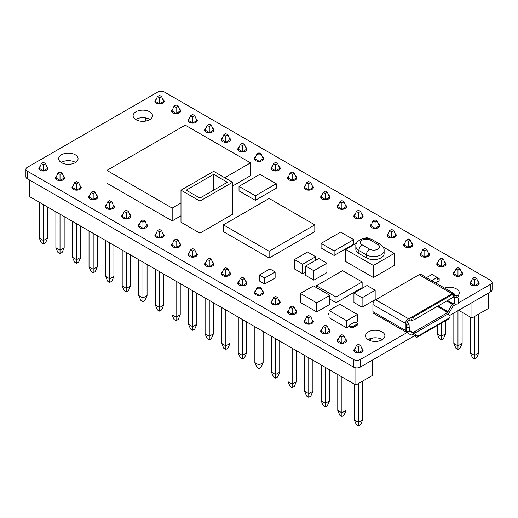 <?xml version="1.0" encoding="UTF-8"?>
<svg xmlns="http://www.w3.org/2000/svg" width="518" height="518" viewBox="0 0 518 518"><rect width="100%" height="100%" fill="white"/><g stroke="black" fill="none" stroke-linecap="round" stroke-linejoin="round"><path stroke-width="0.78" d="M426.45 277.616L431.993 274.417L437.218 277.434L439.173 278.567L437.218 279.694L437.218 277.434L431.675 280.633M439.173 278.567L439.173 280.827L435.593 282.893M414.555 335.748L360.185 367.139A4.617 2.668 0 0 1 353.658 367.139L353.658 359.596L27.253 171.147A4.617 2.668 0 0 1 25.9 169.263A4.617 2.668 0 0 1 27.253 167.379L157.815 92.003A4.617 2.668 0 0 1 164.342 92.003L490.747 280.452A4.617 2.668 0 0 1 492.1 282.336L492.1 289.873A4.617 2.668 0 0 1 490.747 291.757L449.585 315.52M353.658 359.596A4.617 2.668 0 0 0 360.185 359.596L406.947 332.601M490.747 291.757L490.747 284.22L458.501 302.836M456.339 304.085L453.127 305.937M490.747 284.22A4.617 2.668 0 0 0 492.1 282.336M180.989 215.812L172.177 220.901L106.896 183.21L106.896 170.396L185.23 125.168L250.511 162.859L250.511 175.673L232.563 186.04M276.236 183.735L276.236 188.261L255.342 200.324L255.342 195.798L239.025 186.376L259.913 174.313L276.236 183.735L255.342 195.798M239.025 186.376L239.025 190.896L255.342 200.324M180.989 190.184L213.63 171.335L232.563 182.265L232.563 214.303L199.922 233.152L180.989 222.222L180.989 190.184L199.922 201.114L199.922 233.152M314.814 224.857L314.814 231.643L269.12 258.022L269.12 251.243L223.42 224.857L269.12 198.472L314.814 224.857L269.12 251.243M223.42 224.857L223.42 231.643L269.12 258.022M353.723 239.633L353.723 244.153L334.136 255.458L334.136 250.939L321.082 243.402L340.669 232.096L353.723 239.633L334.136 250.939M321.082 243.402L321.082 247.921L334.136 255.458M382.996 246.885L394.295 253.406L394.295 265.469L373.407 277.531L373.407 265.469L345.661 249.449L356.624 243.123M345.661 249.449L345.661 261.512L373.407 277.531M305.711 271.911L302.641 273.685L302.641 264.264L294.483 259.55L307.537 252.013L315.695 256.721L302.641 264.264M294.483 259.55L294.483 268.971L302.641 273.685M326.923 263.209L326.923 272.63L313.869 280.167L313.869 270.746L305.711 266.032L318.764 258.495L326.923 263.209L313.869 270.746M305.711 266.032L305.711 275.453L313.869 280.167M275.123 271.969L275.123 277.998L264.679 284.032L264.679 277.998L259.46 274.987L269.904 268.952L275.123 271.969L264.679 277.998M259.46 274.987L259.46 281.015L264.679 284.032M329.83 299.106L336.033 302.687L362.147 287.613L362.147 281.96L336.033 297.034L316.446 285.729L342.56 270.649L362.147 281.96M375.168 290.229L375.168 299.65L362.114 307.193L362.114 297.766L353.949 293.058L367.009 285.522L375.168 290.229L362.114 297.766M353.949 293.058L353.949 302.48L362.114 307.193M329.83 295.338L329.83 304.383L316.776 311.92L316.776 302.875L300.453 293.453L313.507 285.917L329.83 295.338L316.776 302.875M300.453 293.453L300.453 302.499L316.776 311.92M352.026 328.127L352.026 326.994L357.899 323.608L357.899 324.734L352.026 328.127L349.087 326.431L346.639 327.842L329.014 317.67L329.014 310.509L339.789 304.286L357.414 314.465L357.414 321.626L355.944 322.474M329.014 313.144L328.522 313.429L328.522 314.562L329.014 314.84M448.316 313.817A3.924 2.266 120 0 0 449.365 312.445L453.703 304.934A3.924 2.266 -60 0 0 454.215 303.833M453.703 293.35A3.924 2.266 -60 0 0 451.741 293.544L419.101 274.702A3.924 2.266 -60 0 1 421.063 274.508L453.703 293.35A3.924 2.266 -60 0 1 454.519 295.15L457.174 295.765L456.623 297.332L454.344 297.067A2.771 1.599 0 0 1 453.69 296.943M419.101 274.702L375.692 299.767A3.924 2.266 -60 0 0 372.915 304.571L372.915 311.622A3.924 2.266 -60 0 0 373.731 313.422L378.062 315.922A3.924 2.266 -60 0 1 378.062 315.922L410.703 334.77A3.924 2.266 -60 0 0 412.665 334.576L413.604 334.466L414.97 336.311A1.845 1.476 40.7 0 0 417.366 337.017L448.374 319.114L449.456 317.858L418.447 335.761A1.845 1.476 40.7 0 1 416.058 335.049L414.685 333.21L448.303 313.798L449.676 315.643A1.845 1.476 -139.3 0 1 449.773 317.599A1.845 1.476 -139.3 0 1 449.456 317.858M353.658 367.139L27.253 178.691L27.253 171.147M25.9 169.263L25.9 176.8A4.617 2.668 0 0 0 27.253 178.691M156.158 99.514A4.617 2.668 0 0 0 154.895 101.347A4.617 2.668 0 0 0 159.512 104.014A4.617 2.668 0 0 0 164.128 101.347A4.617 2.668 0 0 0 162.866 99.514M172.74 109.091A4.617 2.668 0 0 0 171.477 110.923A4.617 2.668 0 0 0 176.094 113.584A4.617 2.668 0 0 0 180.711 110.923A4.617 2.668 0 0 0 179.442 109.091M189.323 118.661A4.617 2.668 0 0 0 188.06 120.493A4.617 2.668 0 0 0 192.677 123.161A4.617 2.668 0 0 0 197.293 120.493A4.617 2.668 0 0 0 196.024 118.661M135.943 119.703A9.693 5.594 -0 0 0 146.51 120.914A9.693 5.594 -0 0 0 152.493 115.747A9.693 5.594 -0 0 0 142.8 110.146A9.693 5.594 -0 0 0 133.107 115.747A9.693 5.594 -0 0 0 135.943 119.703M205.905 128.237A4.617 2.668 0 0 0 204.642 130.07A4.617 2.668 0 0 0 209.253 132.731A4.617 2.668 0 0 0 213.869 130.07A4.617 2.668 0 0 0 212.607 128.237M222.487 137.807A4.617 2.668 0 0 0 221.218 139.64A4.617 2.668 0 0 0 225.835 142.308A4.617 2.668 0 0 0 230.452 139.64A4.617 2.668 0 0 0 229.189 137.807M239.063 147.384A4.617 2.668 0 0 0 237.801 149.216A4.617 2.668 0 0 0 242.418 151.878A4.617 2.668 0 0 0 247.034 149.216A4.617 2.668 0 0 0 245.772 147.384M255.646 156.954A4.617 2.668 0 0 0 254.383 158.786A4.617 2.668 0 0 0 259 161.454A4.617 2.668 0 0 0 263.617 158.786A4.617 2.668 0 0 0 262.354 156.954M272.228 166.531A4.617 2.668 0 0 0 270.966 168.363A4.617 2.668 0 0 0 275.582 171.024A4.617 2.668 0 0 0 280.199 168.363A4.617 2.668 0 0 0 278.937 166.531M288.811 176.101A4.617 2.668 0 0 0 287.548 177.933A4.617 2.668 0 0 0 292.165 180.601A4.617 2.668 0 0 0 296.782 177.933A4.617 2.668 0 0 0 295.513 176.101M305.393 185.677A4.617 2.668 0 0 0 304.131 187.51A4.617 2.668 0 0 0 308.747 190.171A4.617 2.668 0 0 0 313.358 187.51A4.617 2.668 0 0 0 312.095 185.677M172.177 220.901L172.177 208.087L106.896 170.396M250.511 162.859L224.728 177.745M180.989 202.998L172.177 208.087M75.233 154.752A9.693 5.594 0 0 0 64.672 153.542A9.693 5.594 0 0 0 58.683 158.709A9.693 5.594 0 0 0 68.376 164.31A9.693 5.594 0 0 0 78.076 158.709A9.693 5.594 0 0 0 75.233 154.752M40.087 166.531A4.617 2.668 0 0 0 38.824 168.363A4.617 2.668 0 0 0 40.177 170.247A4.617 2.668 0 0 0 45.208 170.823A4.617 2.668 0 0 0 48.057 168.363A4.617 2.668 0 0 0 46.795 166.531M56.669 176.101A4.617 2.668 0 0 0 55.407 177.933A4.617 2.668 0 0 0 56.76 179.817A4.617 2.668 0 0 0 61.791 180.394A4.617 2.668 0 0 0 64.64 177.933A4.617 2.668 0 0 0 63.377 176.101M73.252 185.677A4.617 2.668 0 0 0 71.989 187.51A4.617 2.668 0 0 0 73.342 189.394A4.617 2.668 0 0 0 78.373 189.97A4.617 2.668 0 0 0 81.222 187.51A4.617 2.668 0 0 0 79.953 185.677M89.834 195.247A4.617 2.668 0 0 0 88.572 197.08A4.617 2.668 0 0 0 89.925 198.964A4.617 2.668 0 0 0 94.949 199.54A4.617 2.668 0 0 0 97.805 197.08A4.617 2.668 0 0 0 96.536 195.247M106.417 204.824A4.617 2.668 0 0 0 105.154 206.656A4.617 2.668 0 0 0 106.501 208.54A4.617 2.668 0 0 0 111.532 209.117A4.617 2.668 0 0 0 114.381 206.656A4.617 2.668 0 0 0 113.118 204.824M232.563 182.265L199.922 201.114M122.999 214.394A4.617 2.668 0 0 0 121.73 216.226A4.617 2.668 0 0 0 123.083 218.11A4.617 2.668 0 0 0 128.114 218.687A4.617 2.668 0 0 0 130.963 216.226A4.617 2.668 0 0 0 129.701 214.394M139.575 223.97A4.617 2.668 0 0 0 138.312 225.803A4.617 2.668 0 0 0 139.666 227.687A4.617 2.668 0 0 0 144.697 228.263A4.617 2.668 0 0 0 147.546 225.803A4.617 2.668 0 0 0 146.283 223.97M156.158 233.54A4.617 2.668 0 0 0 154.895 235.373A4.617 2.668 0 0 0 156.248 237.257A4.617 2.668 0 0 0 161.279 237.833A4.617 2.668 0 0 0 164.128 235.373A4.617 2.668 0 0 0 162.866 233.54M172.74 243.11A4.617 2.668 0 0 0 171.477 244.943A4.617 2.668 0 0 0 172.831 246.833A4.617 2.668 0 0 0 177.862 247.41A4.617 2.668 0 0 0 180.711 244.943A4.617 2.668 0 0 0 179.442 243.11M189.323 252.687A4.617 2.668 0 0 0 188.06 254.519A4.617 2.668 0 0 0 189.413 256.404A4.617 2.668 0 0 0 194.438 256.98A4.617 2.668 0 0 0 197.293 254.519A4.617 2.668 0 0 0 196.024 252.687M321.976 195.247A4.617 2.668 0 0 0 320.707 197.08A4.617 2.668 0 0 0 325.323 199.747A4.617 2.668 0 0 0 329.94 197.08A4.617 2.668 0 0 0 328.677 195.247M338.558 204.824A4.617 2.668 0 0 0 337.289 206.656A4.617 2.668 0 0 0 341.906 209.317A4.617 2.668 0 0 0 346.523 206.656A4.617 2.668 0 0 0 345.26 204.824M355.134 214.394A4.617 2.668 0 0 0 353.872 216.226A4.617 2.668 0 0 0 358.488 218.894A4.617 2.668 0 0 0 363.105 216.226A4.617 2.668 0 0 0 361.842 214.394M371.717 223.97A4.617 2.668 0 0 0 370.454 225.803A4.617 2.668 0 0 0 375.071 228.464A4.617 2.668 0 0 0 379.688 225.803A4.617 2.668 0 0 0 378.425 223.97M388.299 233.54A4.617 2.668 0 0 0 387.037 235.373A4.617 2.668 0 0 0 391.653 238.04A4.617 2.668 0 0 0 396.27 235.373A4.617 2.668 0 0 0 395.001 233.54M404.882 243.11A4.617 2.668 0 0 0 403.619 244.943A4.617 2.668 0 0 0 408.236 247.61A4.617 2.668 0 0 0 412.846 244.943A4.617 2.668 0 0 0 411.583 243.11M421.464 252.687A4.617 2.668 0 0 0 420.195 254.519A4.617 2.668 0 0 0 424.812 257.187A4.617 2.668 0 0 0 429.428 254.519A4.617 2.668 0 0 0 428.166 252.687M438.047 262.257A4.617 2.668 0 0 0 436.778 264.089A4.617 2.668 0 0 0 441.394 266.757A4.617 2.668 0 0 0 446.011 264.089A4.617 2.668 0 0 0 444.748 262.257M454.623 271.833A4.617 2.668 0 0 0 453.36 273.666A4.617 2.668 0 0 0 457.977 276.334A4.617 2.668 0 0 0 462.593 273.666A4.617 2.668 0 0 0 461.331 271.833M471.205 281.404A4.617 2.668 0 0 0 469.943 283.236A4.617 2.668 0 0 0 474.559 285.904A4.617 2.668 0 0 0 479.176 283.236A4.617 2.668 0 0 0 477.913 281.404M457.77 295.92A9.693 5.594 0 0 0 459.317 292.89A9.693 5.594 0 0 0 454.383 288.014A9.693 5.594 0 0 0 444.606 288.099M364.866 238.364L366.55 237.386L368.415 238.468M394.295 253.406L373.407 265.469M315.695 260.269L315.695 256.721M205.905 262.257A4.617 2.668 0 0 0 204.642 264.089A4.617 2.668 0 0 0 205.989 265.974A4.617 2.668 0 0 0 211.02 266.556A4.617 2.668 0 0 0 213.869 264.089A4.617 2.668 0 0 0 212.607 262.257M222.487 271.833A4.617 2.668 0 0 0 221.218 273.666A4.617 2.668 0 0 0 222.572 275.55A4.617 2.668 0 0 0 227.603 276.126A4.617 2.668 0 0 0 230.452 273.666A4.617 2.668 0 0 0 229.189 271.833M239.063 281.404A4.617 2.668 0 0 0 237.801 283.236A4.617 2.668 0 0 0 239.154 285.12A4.617 2.668 0 0 0 244.185 285.703A4.617 2.668 0 0 0 247.034 283.236A4.617 2.668 0 0 0 245.772 281.404M255.646 290.98A4.617 2.668 0 0 0 254.383 292.812A4.617 2.668 0 0 0 255.737 294.697A4.617 2.668 0 0 0 260.768 295.273A4.617 2.668 0 0 0 263.617 292.812A4.617 2.668 0 0 0 262.354 290.98M272.228 300.55A4.617 2.668 0 0 0 270.966 302.382A4.617 2.668 0 0 0 272.319 304.267A4.617 2.668 0 0 0 277.35 304.849A4.617 2.668 0 0 0 280.199 302.382A4.617 2.668 0 0 0 278.937 300.55M316.446 287.613L316.446 285.729M336.033 302.687L336.033 297.034M328.522 313.429L329.014 313.714M346.639 327.842L346.639 320.681L329.014 310.509M357.414 314.465L346.639 320.681M352.026 326.994L349.087 325.298L349.087 326.431M349.087 325.298L354.966 321.911L357.899 323.608M288.811 310.127A4.617 2.668 0 0 0 287.548 311.959A4.617 2.668 0 0 0 288.902 313.843A4.617 2.668 0 0 0 293.926 314.42A4.617 2.668 0 0 0 296.782 311.959A4.617 2.668 0 0 0 295.513 310.127M305.393 319.697A4.617 2.668 0 0 0 304.131 321.529A4.617 2.668 0 0 0 305.478 323.413A4.617 2.668 0 0 0 310.509 323.996A4.617 2.668 0 0 0 313.358 321.529A4.617 2.668 0 0 0 312.095 319.697M321.976 329.273A4.617 2.668 0 0 0 320.707 331.106A4.617 2.668 0 0 0 322.06 332.99A4.617 2.668 0 0 0 327.091 333.566A4.617 2.668 0 0 0 329.94 331.106A4.617 2.668 0 0 0 328.677 329.273M382.057 331.896A9.693 5.594 0 0 0 371.49 330.685A9.693 5.594 0 0 0 365.507 335.852A9.693 5.594 0 0 0 375.2 341.453A9.693 5.594 0 0 0 384.893 335.852A9.693 5.594 0 0 0 382.057 331.896M338.558 338.843A4.617 2.668 0 0 0 337.289 340.676A4.617 2.668 0 0 0 338.642 342.56A4.617 2.668 0 0 0 343.674 343.143A4.617 2.668 0 0 0 346.523 340.676A4.617 2.668 0 0 0 345.26 338.843M355.134 348.42A4.617 2.668 0 0 0 353.872 350.252A4.617 2.668 0 0 0 355.225 352.136A4.617 2.668 0 0 0 360.256 352.713A4.617 2.668 0 0 0 363.105 350.252A4.617 2.668 0 0 0 361.842 348.42M413.228 334.252L413.228 331.993L413.604 332.206L447.222 312.794L446.846 312.581L447.403 312.257A1.153 0.667 120 0 0 447.986 311.648L452.318 304.137A1.153 0.667 -60 0 0 452.557 303.334L452.933 303.412A2.771 1.599 0 0 0 454.344 303.852L456.623 304.118A1.845 1.476 -160.7 0 0 458.365 303.218A1.845 1.476 -160.7 0 0 458.436 302.823L458.436 299.054A1.845 1.476 -160.7 0 0 456.623 297.332M373.731 313.422L406.371 332.265A3.924 2.266 -60 0 1 405.555 330.471L372.915 311.622M407.517 322.423L407.517 322.287A1.153 0.667 -60 0 1 408.333 320.869L409.149 320.402L409.149 318.136L408.333 318.609A3.924 2.266 -60 0 0 405.555 323.413L406.39 325.084L409.103 324.767L408.644 323.452A2.771 1.599 180 0 0 407.886 322.636L407.517 322.423L405.555 323.549M405.931 323.769L405.931 330.549L405.555 330.471M451.741 293.544L450.925 294.017L451.301 294.23L409.518 318.356L413.286 317.139L414.368 319.645L410.606 320.862A2.771 1.599 -120 0 1 409.518 320.616L409.149 320.402M409.149 318.136L409.518 318.356M413.228 331.993L412.665 332.316A1.153 0.667 -60 0 1 412.088 332.368L409.473 330.86M149.967 119.516A9.693 5.594 -0 0 0 135.632 119.516M75.544 162.484A9.693 5.594 0 0 0 75.233 162.289A9.693 5.594 0 0 0 61.215 162.484M227.337 182.265L199.922 198.096L186.215 190.184L213.63 174.352L227.337 182.265M380.121 244.224L372.61 239.892C369.47 238.235 366.084 237.872 362.458 238.804C357.763 240.643 355.555 243.123 355.84 246.244L355.84 249.262A10.386 5.996 0 0 0 358.883 253.503L366.388 257.834A10.386 5.996 0 0 0 377.706 259.136A10.386 5.996 0 0 0 384.116 253.593L384.116 250.582C384.311 248.368 382.977 246.251 380.121 244.224A4.617 2.668 120 0 0 377.81 244.457L370.305 240.119A5.769 3.328 0 0 0 362.147 240.119A5.769 3.328 0 0 0 362.147 244.833L369.651 249.164A5.769 3.328 0 0 0 377.81 249.164A5.769 3.328 0 0 0 377.81 244.457M382.368 339.62A9.693 5.594 0 0 0 382.057 339.432A9.693 5.594 0 0 0 368.033 339.62M449.773 317.599L448.685 318.861A1.845 1.476 -139.3 0 1 448.374 319.114M447.222 312.794A2.771 1.599 60 0 1 448.303 313.798M413.604 332.206A2.771 1.599 60 0 1 414.685 333.21M453.794 295.7L454.519 295.286M458.365 303.218L458.916 301.651A1.845 1.476 -160.7 0 0 458.98 301.256L458.98 297.487A1.845 1.476 -160.7 0 0 457.174 295.765M405.931 330.549L406.604 332.193L406.76 331.403L406.39 325.084M451.301 294.23L453.062 293.997L452.454 294.522L413.286 317.139M213.63 190.184L213.63 174.352M406.604 332.193L409.324 331.876L409.103 324.767M453.062 293.997L454.144 296.51L453.535 297.034L414.368 319.645M474.559 316.479L474.559 355.4L470.415 353.004L472.487 357.789L474.559 358.987L474.559 355.4L478.703 353.004L478.703 314.089M474.559 358.987L476.631 357.789L478.703 353.004M488.526 293.039L488.526 308.417L471.95 317.987L458.631 310.301M372.96 337.95L369.075 340.19M29.474 179.966L29.474 196.555L355.879 385.003L372.461 375.427L372.461 360.049M470.415 353.004L470.415 317.1M471.95 317.987L471.95 302.609M145.539 121.115L145.539 117.916M355.879 385.003L355.879 367.845M43.441 204.616L43.441 244.107L41.369 242.91L39.297 238.125L43.441 240.52L47.585 238.125L47.585 207.012M39.297 238.125L39.297 202.227M60.023 214.193L60.023 253.684L57.951 252.486L55.879 247.701L60.023 250.09L64.167 247.701L64.167 216.582M55.879 247.701L55.879 211.797M76.606 223.763L76.606 263.254L74.534 262.056L72.462 257.271L76.606 259.667L80.75 257.271L80.75 226.159M72.462 257.271L72.462 221.374M93.188 233.34L93.188 272.831L91.116 271.633L89.038 266.848L93.188 269.237L97.332 266.848L97.332 235.729M89.038 266.848L89.038 230.944M109.764 242.91L109.764 282.401L107.692 281.203L105.62 276.418L109.764 278.813L113.915 276.418L113.915 245.305M105.62 276.418L105.62 240.52M126.347 252.486L126.347 291.977L124.275 290.779L122.203 285.988L126.347 288.384L130.497 285.988L130.497 254.875M122.203 285.988L122.203 250.09M142.929 262.056L142.929 301.547L140.857 300.349L138.785 295.564L142.929 297.96L147.073 295.564L147.073 264.452M138.785 295.564L138.785 259.667M159.512 271.633L159.512 311.124L157.44 309.926L155.368 305.134L159.512 307.53L163.656 305.134L163.656 274.022M155.368 305.134L155.368 269.237M176.094 281.203L176.094 320.694L174.022 319.496L171.95 314.711L176.094 317.107L180.238 314.711L180.238 283.599M171.95 314.711L171.95 278.813M192.677 290.779L192.677 330.264L190.605 329.072L188.526 324.281L192.677 326.677L196.821 324.281L196.821 293.169M188.526 324.281L188.526 288.384M209.253 300.349L209.253 339.84L207.181 338.642L205.109 333.857L209.253 336.253L213.403 333.857L213.403 302.745M205.109 333.857L205.109 297.96M225.835 309.926L225.835 349.41L223.763 348.219L221.691 343.428L225.835 345.823L229.986 343.428L229.986 312.315M221.691 343.428L221.691 307.53M242.418 319.496L242.418 358.987L240.346 357.789L238.274 353.004L242.418 355.4L246.562 353.004L246.562 321.892M238.274 353.004L238.274 317.1M259 329.072L259 368.557L256.928 367.366L254.856 362.574L259 364.97L263.144 362.574L263.144 331.462M254.856 362.574L254.856 326.677M275.582 338.642L275.582 378.134L273.51 376.936L271.438 372.151L275.582 374.54L279.726 372.151L279.726 341.038M271.438 372.151L271.438 336.247M292.165 348.219L292.165 387.704L290.093 386.512L288.014 381.721L292.165 384.116L296.309 381.721L296.309 350.608M288.014 381.721L288.014 345.823M308.747 357.789L308.747 397.28L306.669 396.082L304.597 391.297L308.747 393.686L312.891 391.297L312.891 360.185M304.597 391.297L304.597 355.393M325.323 367.366L325.323 406.85L323.251 405.659L321.179 400.867L325.323 403.263L329.474 400.867L329.474 369.755M321.179 400.867L321.179 364.97M341.906 376.936L341.906 416.427L339.834 415.229L337.762 410.444L341.906 412.833L346.05 410.444L346.05 379.331M337.762 410.444L337.762 374.54M358.488 383.495L358.488 425.997L356.416 424.805L354.344 420.014L358.488 422.41L362.632 420.014L362.632 381.099M354.344 420.014L354.344 384.116M441.394 323.148L441.394 339.84L439.322 338.642L437.25 333.857L441.394 336.253L445.538 333.857L445.538 320.752M437.25 333.857L437.25 325.537M457.977 310.677L457.977 349.41L455.905 348.219L453.833 343.428L457.977 345.823L462.121 343.428L462.121 312.315M453.833 343.428L453.833 313.073M43.441 244.107L45.513 242.91L47.585 238.125M60.023 253.684L62.095 252.486L64.167 247.701M76.606 263.254L78.678 262.056L80.75 257.271M93.188 272.831L95.26 271.633L97.332 266.848M109.764 282.401L111.843 281.203L113.915 276.418M126.347 291.977L128.419 290.779L130.497 285.988M142.929 301.547L145.001 300.349L147.073 295.564M159.512 311.124L161.584 309.926L163.656 305.134M176.094 320.694L178.166 319.496L180.238 314.711M192.677 330.264L194.749 329.072L196.821 324.281M209.253 339.84L211.331 338.642L213.403 333.857M225.835 349.41L227.907 348.219L229.986 343.428M242.418 358.987L244.49 357.789L246.562 353.004M259 368.557L261.072 367.366L263.144 362.574M275.582 378.134L277.654 376.936L279.726 372.151M292.165 387.704L294.237 386.512L296.309 381.721M308.747 397.28L310.819 396.082L312.891 391.297M325.323 406.85L327.395 405.659L329.474 400.867M341.906 416.427L343.978 415.229L346.05 410.444M358.488 425.997L360.56 424.805L362.632 420.014M441.394 339.84L443.466 338.642L445.538 333.857M457.977 349.41L460.049 348.219L462.121 343.428M43.441 171.024L47.585 168.363L47.585 169.535M39.297 169.535L39.297 168.363L43.441 170.752L43.441 164.769L45.513 163.571L47.585 168.363M60.023 180.601L64.167 177.933L64.167 179.105M55.879 179.105L55.879 177.933L60.023 180.329L60.023 174.346L62.095 173.148L64.167 177.933M76.606 190.171L80.75 187.51L80.75 188.681M72.462 188.681L72.462 187.51L76.606 189.899L76.606 183.916L78.678 182.718L80.75 187.51M93.188 199.747L97.332 197.08L97.332 198.252M89.038 198.252L89.038 197.08L93.188 199.475L93.188 193.492L95.26 192.295L97.332 197.08M109.764 209.317L113.915 206.656L113.915 207.828M105.62 207.828L105.62 206.656L109.764 209.045L109.764 203.062L111.843 201.865L113.915 206.656M126.347 218.894L130.497 216.226L130.497 217.398M122.203 217.398L122.203 216.226L126.347 218.622L126.347 212.639L128.419 211.441L130.497 216.226M142.929 228.464L147.073 225.803L147.073 226.975M138.785 226.975L138.785 225.803L142.929 228.192L142.929 222.209L145.001 221.011L147.073 225.803M159.512 238.04L163.656 235.373L163.656 236.545M155.368 236.545L155.368 235.373L159.512 237.768L159.512 231.786L161.584 230.588L163.656 235.373M176.094 247.61L180.238 244.943L180.238 246.121M171.95 246.121L171.95 244.943L176.094 247.339L176.094 241.356L178.166 240.158L180.238 244.943M192.677 257.187L196.821 254.519L196.821 255.691M188.526 255.691L188.526 254.519L192.677 256.915L192.677 250.932L194.749 249.734L196.821 254.519M209.253 266.757L213.403 264.089L213.403 265.268M205.109 265.268L205.109 264.089L209.253 266.485L209.253 260.502L211.331 259.304L213.403 264.089M225.835 276.334L229.986 273.666L229.986 274.838M221.691 274.838L221.691 273.666L225.835 276.062L225.835 270.072L227.907 268.881L229.986 273.666M242.418 285.904L246.562 283.236L246.562 284.408M238.274 284.408L238.274 283.236L242.418 285.632L242.418 279.649L244.49 278.451L246.562 283.236M259 295.474L263.144 292.812L263.144 293.984M254.856 293.984L254.856 292.812L259 295.208L259 289.219L261.072 288.027L263.144 292.812M275.582 305.05L279.726 302.382L279.726 303.554M271.438 303.554L271.438 302.382L275.582 304.778L275.582 298.795L277.654 297.597L279.726 302.382M292.165 314.62L296.309 311.959L296.309 313.131M288.014 313.131L288.014 311.959L292.165 314.348L292.165 308.365L294.237 307.174L296.309 311.959M308.747 324.197L312.891 321.529L312.891 322.701M304.597 322.701L304.597 321.529L308.747 323.925L308.747 317.942L310.819 316.744L312.891 321.529M325.323 333.767L329.474 331.106L329.474 332.278M321.179 332.278L321.179 331.106L325.323 333.495L325.323 327.512L327.395 326.321L329.474 331.106M341.906 343.343L346.05 340.676L346.05 341.848M337.762 341.848L337.762 340.676L341.906 343.071L341.906 337.089L343.978 335.891L346.05 340.676M358.488 352.913L362.632 350.252L362.632 351.424M354.344 351.424L354.344 350.252L358.488 352.641L358.488 346.659L360.56 345.467L362.632 350.252M159.512 104.014L163.656 101.347L163.656 102.519M155.368 102.519L155.368 101.347L159.512 103.742L159.512 97.76L161.584 96.562L163.656 101.347M176.094 113.584L180.238 110.923L180.238 112.095M171.95 112.095L171.95 110.923L176.094 113.312L176.094 107.33L178.166 106.132L180.238 110.923M192.677 123.161L196.821 120.493L196.821 121.665M188.526 121.665L188.526 120.493L192.677 122.889L192.677 116.906L194.749 115.708L196.821 120.493M209.253 132.731L213.403 130.07L213.403 131.242M205.109 131.242L205.109 130.07L209.253 132.459L209.253 126.476L211.331 125.278L213.403 130.07M225.835 142.308L229.986 139.64L229.986 140.812M221.691 140.812L221.691 139.64L225.835 142.036L225.835 136.053L227.907 134.855L229.986 139.64M242.418 151.878L246.562 149.216L246.562 150.388M238.274 150.388L238.274 149.216L242.418 151.606L242.418 145.623L244.49 144.425L246.562 149.216M259 161.454L263.144 158.786L263.144 159.958M254.856 159.958L254.856 158.786L259 161.182L259 155.199L261.072 154.001L263.144 158.786M275.582 171.024L279.726 168.363L279.726 169.535M271.438 169.535L271.438 168.363L275.582 170.752L275.582 164.769L277.654 163.571L279.726 168.363M292.165 180.601L296.309 177.933L296.309 179.105M288.014 179.105L288.014 177.933L292.165 180.329L292.165 174.346L294.237 173.148L296.309 177.933M308.747 190.171L312.891 187.51L312.891 188.681M304.597 188.681L304.597 187.51L308.747 189.899L308.747 183.916L310.819 182.718L312.891 187.51M325.323 199.747L329.474 197.08L329.474 198.252M321.179 198.252L321.179 197.08L325.323 199.475L325.323 193.492L327.395 192.295L329.474 197.08M341.906 209.317L346.05 206.656L346.05 207.828M337.762 207.828L337.762 206.656L341.906 209.045L341.906 203.062L343.978 201.865L346.05 206.656M358.488 218.894L362.632 216.226L362.632 217.398M354.344 217.398L354.344 216.226L358.488 218.622L358.488 212.639L360.56 211.441L362.632 216.226M375.071 228.464L379.215 225.803L379.215 226.975M370.927 226.975L370.927 225.803L375.071 228.192L375.071 222.209L377.143 221.011L379.215 225.803M391.653 238.04L395.797 235.373L395.797 236.545M387.503 236.545L387.503 235.373L391.653 237.768L391.653 231.786L393.725 230.588L395.797 235.373M408.236 247.61L412.38 244.943L412.38 246.121M404.085 246.121L404.085 244.943L408.236 247.339L408.236 241.356L410.308 240.158L412.38 244.943M424.812 257.187L428.962 254.519L428.962 255.691M420.668 255.691L420.668 254.519L424.812 256.915L424.812 250.932L426.884 249.734L428.962 254.519M441.394 266.757L445.538 264.089L445.538 265.268M437.25 265.268L437.25 264.089L441.394 266.485L441.394 260.502L443.466 259.304L445.538 264.089M457.977 276.334L462.121 273.666L462.121 274.838M453.833 274.838L453.833 273.666L457.977 276.062L457.977 270.072L460.049 268.881L462.121 273.666M474.559 285.904L478.703 283.236L478.703 284.408M470.415 284.408L470.415 283.236L474.559 285.632L474.559 279.649L476.631 278.451L478.703 283.236M45.513 163.571L43.441 162.38L41.369 163.571L39.297 168.363M41.369 163.571L43.441 164.769M62.095 173.148L60.023 171.95L57.951 173.148L55.879 177.933M57.951 173.148L60.023 174.346M78.678 182.718L76.606 181.527L74.534 182.718L72.462 187.51M74.534 182.718L76.606 183.916M95.26 192.295L93.188 191.097L91.116 192.295L89.038 197.08M91.116 192.295L93.188 193.492M111.843 201.865L109.764 200.667L107.692 201.865L105.62 206.656M107.692 201.865L109.764 203.062M128.419 211.441L126.347 210.243L124.275 211.441L122.203 216.226M124.275 211.441L126.347 212.639M145.001 221.011L142.929 219.813L140.857 221.011L138.785 225.803M140.857 221.011L142.929 222.209M161.584 230.588L159.512 229.39L157.44 230.588L155.368 235.373M157.44 230.588L159.512 231.786M178.166 240.158L176.094 238.96L174.022 240.158L171.95 244.943M174.022 240.158L176.094 241.356M194.749 249.734L192.677 248.536L190.605 249.734L188.526 254.519M190.605 249.734L192.677 250.932M211.331 259.304L209.253 258.106L207.181 259.304L205.109 264.089M207.181 259.304L209.253 260.502M227.907 268.881L225.835 267.683L223.763 268.881L221.691 273.666M223.763 268.881L225.835 270.072M244.49 278.451L242.418 277.253L240.346 278.451L238.274 283.236M240.346 278.451L242.418 279.649M261.072 288.027L259 286.83L256.928 288.027L254.856 292.812M256.928 288.027L259 289.219M277.654 297.597L275.582 296.4L273.51 297.597L271.438 302.382M273.51 297.597L275.582 298.795M294.237 307.174L292.165 305.976L290.093 307.174L288.014 311.959M290.093 307.174L292.165 308.365M310.819 316.744L308.747 315.546L306.669 316.744L304.597 321.529M306.669 316.744L308.747 317.942M327.395 326.321L325.323 325.123L323.251 326.321L321.179 331.106M323.251 326.321L325.323 327.512M343.978 335.891L341.906 334.693L339.834 335.891L337.762 340.676M339.834 335.891L341.906 337.089M360.56 345.467L358.488 344.269L356.416 345.467L354.344 350.252M356.416 345.467L358.488 346.659M161.584 96.562L159.512 95.364L157.44 96.562L155.368 101.347M157.44 96.562L159.512 97.76M178.166 106.132L176.094 104.94L174.022 106.132L171.95 110.923M174.022 106.132L176.094 107.33M194.749 115.708L192.677 114.51L190.605 115.708L188.526 120.493M190.605 115.708L192.677 116.906M211.331 125.278L209.253 124.087L207.181 125.278L205.109 130.07M207.181 125.278L209.253 126.476M227.907 134.855L225.835 133.657L223.763 134.855L221.691 139.64M223.763 134.855L225.835 136.053M244.49 144.425L242.418 143.233L240.346 144.425L238.274 149.216M240.346 144.425L242.418 145.623M261.072 154.001L259 152.804L256.928 154.001L254.856 158.786M256.928 154.001L259 155.199M277.654 163.571L275.582 162.38L273.51 163.571L271.438 168.363M273.51 163.571L275.582 164.769M294.237 173.148L292.165 171.95L290.093 173.148L288.014 177.933M290.093 173.148L292.165 174.346M310.819 182.718L308.747 181.527L306.669 182.718L304.597 187.51M306.669 182.718L308.747 183.916M327.395 192.295L325.323 191.097L323.251 192.295L321.179 197.08M323.251 192.295L325.323 193.492M343.978 201.865L341.906 200.667L339.834 201.865L337.762 206.656M339.834 201.865L341.906 203.062M360.56 211.441L358.488 210.243L356.416 211.441L354.344 216.226M356.416 211.441L358.488 212.639M377.143 221.011L375.071 219.813L372.999 221.011L370.927 225.803M372.999 221.011L375.071 222.209M393.725 230.588L391.653 229.39L389.581 230.588L387.503 235.373M389.581 230.588L391.653 231.786M410.308 240.158L408.236 238.96L406.157 240.158L404.085 244.943M406.157 240.158L408.236 241.356M426.884 249.734L424.812 248.536L422.74 249.734L420.668 254.519M422.74 249.734L424.812 250.932M443.466 259.304L441.394 258.106L439.322 259.304L437.25 264.089M439.322 259.304L441.394 260.502M460.049 268.881L457.977 267.683L455.905 268.881L453.833 273.666M455.905 268.881L457.977 270.072M476.631 278.451L474.559 277.253L472.487 278.451L470.415 283.236M472.487 278.451L474.559 279.649M360.185 367.139L360.185 359.596M405.555 323.413L372.915 304.571M408.333 318.609L375.692 299.767M414.97 336.311L416.058 335.049M447.403 312.257L437.289 306.416M412.665 332.316L409.473 330.471M447.986 311.648L438.105 305.944M452.318 304.137L446.775 300.939M452.557 303.334L447.591 300.466M452.933 303.412L452.933 297.384M410.891 318.097L411.978 320.603M366.388 257.834L366.388 254.824A10.386 5.996 0 0 0 377.706 256.119A10.386 5.996 0 0 0 384.116 250.582M358.883 253.503L358.883 250.485L366.388 254.824A4.617 2.668 -60 0 1 369.651 249.164M355.84 246.244A10.386 5.996 0 0 0 358.883 250.485A4.617 2.668 -60 0 1 362.147 244.833M417.366 337.017L418.447 335.761M454.344 303.852L454.344 297.067M458.98 301.256L458.436 302.823M458.98 297.487L458.436 299.054M406.76 331.403L409.473 331.086M406.76 327.635L409.473 327.318M452.454 294.522L453.535 297.034M372.61 239.892A4.617 2.668 120 0 0 370.305 240.119"/></g></svg>
